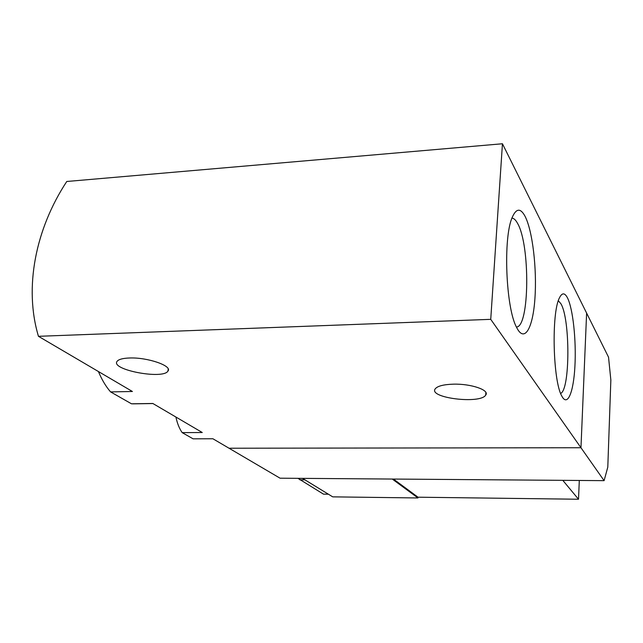 <?xml version="1.0" encoding="UTF-8"?>
<svg xmlns="http://www.w3.org/2000/svg" width="643" height="643" viewBox="0 0 643 643"><rect width="100%" height="100%" fill="white"/><g stroke="black" fill="none" stroke-linecap="round" stroke-linejoin="round"><path stroke-width="0.96" d="M567.383 297.677C564.626 292.525 561.958 292.629 559.378 297.998C551.3 313.077 552.932 380.865 561.701 395.847C567.447 407.405 573.556 392.463 574.914 366.325C576.361 340.348 572.961 308.375 567.383 297.677M525.026 216.233C520.533 207.922 516.297 208.219 512.334 217.133C502.939 237.227 505.808 308.19 516.65 327.488C524.495 343.37 532.934 328.235 534.92 298.537C537.034 269.063 532.605 230.797 525.026 216.233M38.451 336.313L490.738 319.338L580.967 447.737L586.617 313.101L608.535 357.195L610.85 380.029L607.796 467.131L604.098 480.651L580.967 447.737L586.617 313.101L502.448 143.759L66.768 181.487C35.502 229.012 23.847 287.574 38.451 336.313L132.41 391.491L110.596 391.909L131.502 403.804L152.825 403.474L202.264 432.514L182.194 432.635L193.101 438.839L212.897 438.759L229.029 448.227L580.967 447.737L229.029 448.227L280.067 478.199L604.098 480.651M490.738 319.338L502.448 143.759M131.502 403.804L133.479 403.844M98.419 371.525C101.851 379.756 105.91 386.556 110.596 391.909M175.901 417.026C177.283 423.464 179.381 428.664 182.194 432.635M453.283 384.168C443.574 384.498 437.57 386.033 435.263 388.798C427.908 397.888 480.369 404.383 485.698 395.107C490.014 390.156 471.07 383.614 453.283 384.168M129.364 357.998C122.717 358.255 118.625 359.365 117.09 361.326C110.218 369.789 163.177 379.788 167.919 371.099C172.782 365.955 147.488 357.162 129.364 357.998M560.648 393.436C570.148 389.706 570.285 319.201 560.921 303.761L558.333 300.739M516.425 327.03C529.607 327.134 530.322 244.846 517.527 223.314C515.71 219.954 513.853 218.226 511.949 218.122M579.303 480.466L578.515 499.241L418.014 497.2L417.95 497.963L332.72 496.854L302.515 478.368M562.802 480.345L578.515 499.241M393.436 479.059L418.014 497.2M328.388 494.21L323.485 494.145L297.95 478.336M392.262 479.051L417.95 497.963M304.911 479.839L299.807 479.799M133.005 403.852L152.938 403.547M485.698 395.107L485.875 392.471M167.919 371.099L168.217 369.074"/></g></svg>
